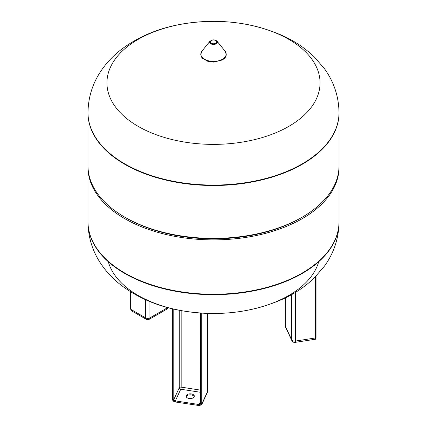 <?xml version="1.0" encoding="UTF-8"?>
<svg xmlns="http://www.w3.org/2000/svg" width="427" height="427" viewBox="0 0 427 427"><rect width="100%" height="100%" fill="white"/><g stroke="black" fill="none" stroke-linecap="round" stroke-linejoin="round"><path stroke-width="0.64" d="M138.156 126.365A106.553 61.515 180 0 1 185.921 23.448A106.553 61.515 180 0 1 316.418 98.786A106.553 61.515 180 0 1 138.156 126.365M124.753 164.283A125.511 72.462 180 0 1 87.989 113.043A125.511 72.462 0 0 0 124.753 164.283A125.511 72.462 0 0 0 261.532 179.991A125.511 72.462 0 0 0 339.011 113.043A125.511 72.462 180 0 1 261.532 179.991A125.511 72.462 180 0 1 124.753 164.283M339.011 222.211C338.766 238.437 333.893 253.094 324.397 266.192L314.437 277.742C305.663 286.223 295.473 293.184 283.875 298.612C252.837 312.532 219.393 316.669 183.551 311.016C159.175 307.018 138.135 298.233 120.43 284.66C113.47 279.189 107.444 272.917 102.357 265.845C93.011 252.827 88.224 238.282 87.989 222.211A125.511 72.462 0 0 0 213.5 294.673A125.511 72.462 0 0 0 339.011 222.211L339.011 221.789A125.511 72.462 180 0 1 213.5 294.251A125.511 72.462 180 0 1 87.989 221.789A125.511 72.462 0 0 0 213.5 294.251A125.511 72.462 0 0 0 339.011 221.789L339.011 167.416A125.511 72.462 180 0 1 213.5 239.878A125.511 72.462 180 0 1 87.989 167.416A125.511 72.462 180 0 1 87.999 166.663M339.011 112.616L339.011 165.911A125.511 72.462 180 0 1 302.252 217.151A125.511 72.462 180 0 1 124.748 217.151A125.511 72.462 180 0 1 87.989 165.911L87.989 112.616C88.224 96.55 93.011 82.005 102.357 68.982C107.444 61.915 113.47 55.643 120.43 50.167C138.135 36.599 159.175 27.814 183.551 23.816C219.393 18.164 252.837 22.295 283.875 36.22C295.473 41.649 305.663 48.603 314.437 57.09L324.397 68.635C333.893 81.733 338.766 96.395 339.011 112.616A125.511 72.462 180 0 1 261.532 179.564A125.511 72.462 180 0 1 124.753 163.856A125.511 72.462 180 0 1 87.989 112.616M302.252 217.151L300.95 217.903A123.67 71.4 180 0 1 126.05 217.903L124.748 217.151M339.001 166.663A125.511 72.462 180 0 1 339.011 167.416M108.303 261.735A106.553 61.515 0 0 0 213.5 313.482A106.553 61.515 0 0 0 318.697 261.735M191.291 393.913A4.11 2.375 180 0 1 194.338 396.203A4.11 2.375 180 0 1 190.228 398.578A4.11 2.375 180 0 1 186.119 396.203A4.11 2.375 180 0 1 191.291 393.913M194.248 396.704A4.11 2.375 0 0 0 191.291 394.916A4.11 2.375 0 0 0 186.209 396.704M216.259 43.784A3.907 2.252 180 0 1 211.258 44.034A3.907 2.252 180 0 1 209.961 41.232L212.395 39.967C214.375 39.674 215.923 40.095 217.039 41.232A3.907 2.252 180 0 1 216.259 43.784M215.795 43.212A3.251 1.873 180 0 1 210.362 42.369A3.251 1.873 180 0 1 214.343 40.074A3.251 1.873 180 0 1 215.795 43.212M217.039 41.232L224.954 50.994A12.65 7.302 180 0 1 222.446 59.257A12.65 7.302 180 0 1 206.236 60.074A12.65 7.302 180 0 1 202.046 50.994L209.961 41.232M167.683 307.568A3.069 1.772 180 0 1 167.283 307.856L167.283 307.456M145.58 299.743L145.58 317.875L130.827 309.356A0.614 0.352 180 0 1 130.646 309.105L131.463 310.76L146.215 319.279A3.069 1.772 -60 0 1 145.58 317.875A3.069 1.772 180 0 0 149.92 317.875A3.069 1.772 60 0 1 149.285 319.279L166.647 309.26A3.069 1.772 -120 0 0 167.283 307.856L149.92 317.875L149.92 301.601M131.463 310.76A3.069 1.772 -60 0 1 130.827 309.356L130.827 291.945M200.53 390.129L181.155 387.129L181.155 310.594M200.541 403.675A1.532 1.212 24.9 0 1 200.46 403.937A1.532 1.212 24.9 0 1 199.067 404.54L175.353 400.873L180.754 389.237A1.532 0.326 -81.2 0 0 181.155 387.129A1.532 0.886 0 0 0 179.271 387.753L173.874 399.394L173.874 309.105M179.271 310.242L179.271 387.753A1.532 1.212 24.9 0 0 180.754 389.237L200.53 392.296M173.122 399.64A2.146 1.692 -155.1 0 0 175.198 401.716L175.353 400.873A1.532 1.212 24.9 0 1 173.874 399.394A0.614 0.352 180 0 1 173.122 399.64L173.122 308.929M175.353 401.876L175.198 401.716A2.455 1.938 24.9 0 1 172.823 399.346L172.823 308.86M199.067 405.543L175.262 401.983C173.511 401.583 172.545 400.59 172.369 399.005A0.614 0.352 0 0 1 172.391 398.914L172.391 308.758M172.369 308.753L172.369 399.005A0.614 0.352 0 0 0 172.823 399.346M200.53 401.396L199.067 404.54L198.971 405.65L201.848 404.332A3.069 2.418 -155.1 0 0 202.03 403.499L207.431 391.863A3.069 2.418 -155.1 0 1 207.25 392.696A3.069 3.069 0 0 0 207.538 391.404A3.069 1.772 180 0 1 207.431 391.863L207.431 313.381M200.551 313.028L200.551 403.52A0.614 0.352 0 0 0 200.984 403.953A2.146 1.692 -155.1 0 1 198.907 405.383A2.455 1.938 24.9 0 0 201.282 403.75A0.614 0.352 180 0 0 202.03 403.499L202.03 313.124M200.984 403.953L200.984 313.055M201.282 403.75L201.282 313.076M315.585 276.6L315.585 337.938A0.614 0.352 0 0 0 316.017 337.506L316.017 276.157M316.039 276.136L316.039 337.597C316.049 338.718 315.793 339.273 315.259 339.262A3.069 0.646 81.2 0 0 315.585 337.938L295.425 341.056L295.425 292.399M315.259 339.262L295.105 342.379A3.069 0.646 81.2 0 0 295.425 341.056A3.069 1.772 180 0 1 291.668 339.807L291.668 294.598M285.209 297.971L285.209 325.657A3.069 1.772 180 0 0 285.316 326.116A3.069 2.418 155.1 0 0 285.498 326.949L291.849 340.639A3.069 2.418 -24.9 0 1 291.668 339.807L285.316 326.116L285.316 297.923M224.954 50.994L226.262 54.405C226.022 55.558 226.78 56.796 222.366 59.972L213.713 62.107L207.816 61.312L202.414 58.253L201.357 56.807L200.738 54.432L202.046 50.994M87.989 167.416L87.989 222.211M130.646 309.105L130.646 291.833M166.647 309.26A3.069 3.069 0 0 0 167.998 307.648M146.215 319.279A3.069 3.069 0 0 0 149.285 319.279M207.538 391.404L207.538 313.386M200.53 313.023L200.46 403.937M207.25 392.696L201.848 404.332M291.849 340.639A3.069 3.069 0 0 0 295.105 342.379M285.209 325.657A3.069 3.069 0 0 0 285.498 326.949"/></g></svg>
